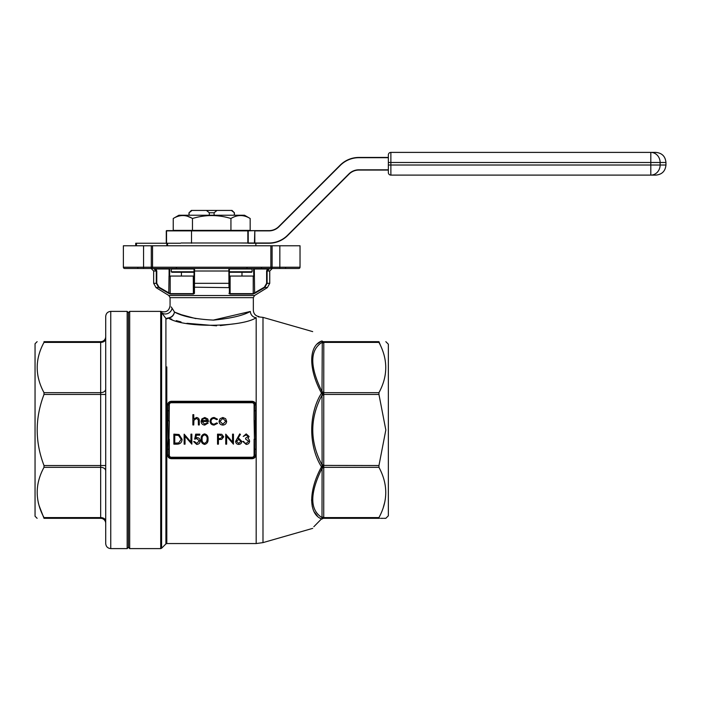 <?xml version="1.0" encoding="UTF-8"?>
<svg xmlns="http://www.w3.org/2000/svg" width="701" height="701" viewBox="0 0 701 701"><rect width="100%" height="100%" fill="white"/><g stroke="black" fill="none" stroke-linecap="round" stroke-linejoin="round"><path stroke-width="1.05" d="M385.83 341.667L388.354 344.191L388.354 515.796L385.83 518.319L383.798 518.319M37.118 518.319L35.05 516.251L35.05 343.735L37.118 341.667M192.013 210.44L189.112 212.762L191.347 210.44L232.057 210.44L233.319 211.702L232.057 210.44M135.801 243.247L180.507 243.247L166.531 243.247L166.531 230.629L254.305 230.629L248.224 230.883L248.224 242.993L254.428 242.993L254.805 230.629L254.305 230.629L268.956 230.629A13.88 13.88 0 0 0 278.77 226.563L340.125 165.208A26.498 26.498 0 0 1 358.859 157.445L388.354 157.445L358.859 157.699A26.244 26.244 0 0 0 340.3 165.383L278.945 226.738A14.134 14.134 0 0 1 268.956 230.883L254.805 230.883L254.805 242.993L268.956 242.993A26.244 26.244 0 0 0 287.515 235.308L348.87 173.953A14.134 14.134 0 0 1 358.859 169.808L388.354 169.808M182.681 230.375L191.513 230.629L191.513 243.247M181.06 242.993L247.847 242.993L247.847 230.883L166.277 230.883L166.277 243.247L158.706 243.247M193.529 268.483A0.508 0.508 0 0 1 194.037 268.991L194.545 268.483L194.44 293.395L193.38 294.061L170.396 294.061L168.775 293.395L169.02 276.054L170.177 276.054L170.177 293.631L193.283 293.631L194.037 292.965L194.037 269.044M193.38 294.061L193.283 276.054L170.177 276.054M193.283 276.054L194.037 276.054M229.367 276.054L230.121 276.054L230.121 293.631L253.227 293.631L264.356 287.2L266.625 283.327L266.625 271.007L267.431 268.991L254.305 268.991L254.629 293.395L253.008 294.061L230.024 294.061L228.973 293.5M253.008 294.061A0.508 0.464 -90 0 0 253.227 293.631L253.227 276.054L230.121 276.054M253.227 276.054L254.384 276.054M137.387 268.483L137.887 267.975L137.387 268.483L143.565 268.483L124.638 268.483A1.262 1.262 0 0 1 123.376 267.221L123.376 245.771L152.538 245.771L152.538 267.221L270.866 267.221L270.866 245.771L300.028 245.771L300.028 267.221A1.262 1.262 0 0 1 298.766 268.483L269.789 268.483L267.431 268.991L267.431 268.483L272.111 268.483L261.788 268.483L261.473 267.975M155.026 268.483L153.615 268.483L155.972 268.991L156.779 271.007L156.779 283.327L159.048 287.2L170.177 293.631A0.508 0.464 -90 0 0 170.396 294.061M143.565 245.771L143.565 268.483L272.111 268.483L272.111 267.221L279.839 267.221L279.839 245.771M169.099 276.054L169.099 268.991L169.896 268.483L169.563 276.054M253.841 276.054L253.508 268.483L253.841 268.991L254.305 268.483M235.632 441.367L239.742 433.893L240.434 434.436L237.788 438.484L238.822 438.388L241.792 441.35C241.626 443.242 240.574 444.268 238.664 444.416C236.807 444.25 235.799 443.234 235.632 441.367M218.423 444.162L217.529 444.162L217.529 434.147L221.77 434.296L223.689 436.837L221.691 439.378L218.423 439.536L218.423 444.162M194.668 439.159L195.702 434.147L199.811 434.147L199.811 435.172L196.403 435.172L195.859 437.81L197.042 437.617C199.031 437.792 200.083 438.887 200.197 440.894C200.039 443.076 198.874 444.25 196.701 444.416L193.642 441.595L194.545 441.595L196.753 443.391L199.294 440.85L196.876 438.642L194.668 439.159M182.085 439.282C181.901 442.506 180.192 444.136 176.976 444.162L173.874 444.162L173.874 434.147L179.07 434.506L182.085 439.282M210.081 421.345C210.353 418.926 211.72 417.638 214.173 417.498L217.529 419.216L216.775 419.68L214.112 418.401C212.245 418.488 211.203 419.443 210.983 421.266C211.203 423.106 212.245 424.079 214.12 424.175L216.775 422.896L217.529 423.386L214.103 425.078C211.702 424.946 210.361 423.702 210.081 421.345M193.774 424.946L192.871 424.946L192.871 414.677L193.774 414.677L193.774 419.005L196.56 417.498C198.576 417.822 199.487 419.058 199.294 421.205L199.294 424.946L198.392 424.946L198.295 419.838L196.403 418.401L193.914 420.337L193.774 424.946M169.309 420.731L168.801 449.332L167.539 449.122L168.074 439.159L167.539 405.038C167.749 402.777 169.011 401.524 171.324 401.287L252.08 401.287C254.393 401.524 255.655 402.768 255.865 405.038L254.603 404.757L254.095 420.731L254.095 404.757A2.015 2.015 0 0 0 252.08 402.742L171.324 402.742A2.015 2.015 0 0 0 169.309 404.757L168.95 439.255L168.074 439.159M255.865 405.038L255.33 420.828L255.865 449.122L254.603 449.332L254.095 420.731M201.993 421.476L204.657 424.175L207.356 422.633L208.153 423.053L204.771 425.078C202.493 424.885 201.266 423.623 201.091 421.31L201.932 418.865L204.797 417.498L207.741 418.935L208.539 421.476L201.993 421.476M219.071 421.31L220.07 418.707L222.857 417.498L225.643 418.707L226.642 421.31C226.432 423.623 225.17 424.876 222.857 425.078C220.543 424.885 219.282 423.632 219.071 421.31M185.038 436.294L185.038 444.162L184.144 444.162L184.144 434.147L190.944 442.033L190.952 434.147L191.846 434.147L191.846 444.162L185.038 436.294M208.022 439.159C208.276 442.016 207.119 443.768 204.569 444.416C202.046 443.751 200.933 441.998 201.222 439.159C200.924 436.311 202.037 434.559 204.569 433.893C207.119 434.55 208.276 436.302 208.022 439.159M226.642 436.294L226.642 444.162L225.748 444.162L225.748 434.147L232.548 442.033L232.548 434.147L233.451 434.147L233.451 444.162L226.642 436.294M248.215 436.486L246.2 434.918L243.212 436.46L246.191 433.893L249.118 436.495L247.944 438.554L249.03 439.404L249.626 441.183C249.381 443.225 248.233 444.303 246.165 444.416L242.826 441.464L243.72 441.464L244.509 442.848L246.182 443.391L248.732 441.271L245.648 439.159L245.648 438.125L248.215 436.486M254.603 449.332L254.603 455.229A2.524 2.524 0 0 1 252.08 457.753L171.324 457.753A2.524 2.524 0 0 1 168.801 455.229L168.801 449.332M255.865 449.122L255.865 454.949C255.655 457.21 254.393 458.463 252.08 458.699L171.324 458.699C169.011 458.463 167.749 457.218 167.539 454.949L167.539 449.122M181.235 314.661L174.523 312.085L172.069 308.177L174.523 312.085C182.865 316.545 195.859 319.227 213.498 320.112C230.997 318.394 243.273 315.511 250.327 311.463A6.309 5.792 -110.6 0 0 256.18 317.702C259.878 316.186 259.878 316.186 256.18 317.702C242.485 327.06 184.381 328.313 168.433 318.131L166.803 318.85A1.262 1.236 -0 0 1 165.909 318.491L161.598 312.602C161.09 311.104 161.09 311.104 161.598 312.602C161.09 311.104 161.09 311.104 161.598 312.602L161.598 548.235L165.909 543.923L165.909 318.491L168.214 317.947A1.262 0.535 -94.7 0 0 168.433 318.131L171.859 319.279M176.258 320.629L181.051 321.934M186.913 323.292L216.6 325.807M220.28 325.597L233.188 323.941M105.711 521.15A5.047 3.566 180 0 0 100.664 517.583L100.664 467.322L44.005 467.322C34.936 483.97 34.936 500.724 44.005 517.583L100.664 517.583L100.664 518.319A5.047 5.047 0 0 1 105.711 523.367A5.047 5.047 0 0 0 100.664 518.319L44.005 518.319C34.936 518.319 34.936 518.319 44.005 518.319L39.019 505.465M38.73 504.422L38.169 502.091M44.005 467.322L44.005 465.534L100.664 465.534L100.664 394.453L44.005 394.453C34.936 418.164 34.936 441.858 44.005 465.534M44.005 394.453L44.005 392.665L100.664 392.665L100.664 342.403L44.005 342.403C34.936 359.087 34.936 375.841 44.005 392.665M44.005 342.403L44.005 341.667C34.954 341.667 34.954 341.667 44.005 341.667C34.954 341.667 34.954 341.667 44.005 341.667L100.664 341.667A5.047 5.047 0 0 0 105.711 336.62L105.711 389.099A5.047 3.566 0 0 1 100.664 392.665L100.664 394.453L105.711 394.453M313.82 526.74L321.505 518.906C308.484 532.182 308.484 532.182 321.505 518.906C308.493 513.912 308.466 490.656 321.505 466.822C308.493 446.502 308.466 413.581 321.505 393.165C308.493 369.418 308.466 346.119 321.505 341.08C308.484 327.805 308.484 327.805 321.505 341.08C308.484 327.805 308.484 327.805 321.505 341.08L317.404 343.937M311.586 499.839L312.278 506.595M314.232 511.888L317.422 516.059M323.783 467.804A2.524 1.788 180 0 0 322.004 468.329C309.702 493.451 309.702 509.881 322.004 517.618L322.101 465.394L378.952 465.534L385.83 429.993L378.952 394.453L323.757 394.453L323.731 518.267A2.524 2.462 -164.2 0 0 322.276 518.696L322.004 517.618A2.524 1.788 180 0 1 323.783 517.093M378.952 465.534L378.952 467.322L323.757 467.322A2.524 1.779 173.1 0 0 322.101 467.856M322.101 517.916A2.524 1.779 -173.1 0 1 323.757 517.583L378.952 517.583C388.012 500.908 388.012 484.154 378.952 467.322M378.952 517.583L379.486 518.319M380.512 518.319L381.002 518.319M381.467 518.319L383.105 518.319M378.952 518.319C388.012 518.319 388.012 518.319 378.952 518.319L323.757 518.319A2.524 2.524 0 0 0 322.004 519.055C309.702 531.358 309.702 531.358 322.004 519.055L322.004 519.055M384.823 501.898L383.237 507.69M378.952 341.667L323.757 341.667L378.952 341.667C388.012 341.667 388.012 341.667 378.952 341.667C388.012 341.667 388.012 341.667 378.952 341.667L380.538 345.593M323.783 342.894L323.757 392.665L378.952 392.665C388.012 375.999 388.012 359.245 378.952 342.403L323.757 342.403L323.783 342.894A2.524 1.788 0 0 1 322.004 342.368C309.702 350.106 309.702 366.535 322.004 391.657L322.276 341.641A2.524 2.182 -115.8 0 0 321.505 341.08A2.524 1.928 135 0 1 322.276 341.291L322.004 340.931C309.702 328.629 309.702 328.629 322.004 340.931C309.702 328.629 309.702 328.629 322.004 340.931A2.524 2.524 0 0 0 323.783 341.667L323.757 342.403A2.524 1.779 -6.9 0 1 322.101 342.07M378.952 392.665L378.952 394.453M163.473 315.17L165.909 318.491M128.423 547.341L128.423 312.646L129.685 311.384L129.685 548.603L128.423 547.341L127.161 548.603L127.161 311.384L110.758 311.384L110.758 548.603C107.691 548.305 106.009 546.622 105.711 543.555L105.711 316.431C106.009 313.365 107.691 311.682 110.758 311.384M258.248 316.852L262.989 317.369L262.989 542.618L312.69 528.37M322.101 465.394L322.004 395.136C309.702 418.374 309.702 441.612 322.004 464.851L323.783 464.851M323.731 342.07A2.524 2.112 6.2 0 1 322.276 341.641L322.276 341.291A2.524 2.462 -15.8 0 0 323.731 341.72M322.101 392.131A2.524 1.779 6.9 0 0 323.757 392.665L323.757 394.453L322.101 394.593L322.276 393.752A2.524 1.148 -149.3 0 0 321.505 393.165A2.524 0.552 152.2 0 1 322.276 392.902L322.004 391.657A2.524 1.788 0 0 0 323.783 392.183M323.757 518.319A2.524 2.515 90 0 0 322.101 518.942L322.276 518.696A2.524 1.928 45 0 1 321.505 518.906A2.524 2.182 -64.2 0 0 322.276 518.346A2.524 2.112 173.8 0 1 323.731 517.916M323.731 393.927A2.524 0.526 -176.6 0 1 322.276 393.752L322.276 392.902A2.524 1.376 -4 0 0 323.731 393.077M323.731 466.06A2.524 0.526 176.6 0 0 322.276 466.235A2.524 1.148 149.3 0 1 321.505 466.822A2.524 0.552 27.8 0 0 322.276 467.085A2.524 1.376 -176 0 1 323.731 466.91M323.783 395.136L322.004 395.136L322.101 394.593M323.757 341.667A2.524 2.515 90 0 1 322.101 341.045M100.664 341.667A5.047 5.047 0 0 0 105.711 336.62A5.047 5.047 0 0 1 100.664 341.667L100.664 342.403A5.047 3.566 0 0 0 105.711 338.837M161.598 312.602A6.309 5.529 -35.9 0 0 167.898 313.452A6.309 5.529 -35.9 0 0 172.069 308.177C169.414 304.804 169.414 304.804 172.069 308.177L171.158 306.907M250.327 311.463C254.332 309.903 254.332 309.903 250.327 311.463L213.235 320.112M195.851 318.622L181.357 314.705M168.433 318.131C171.727 317.562 173.752 315.546 174.523 312.085C173.62 315.432 171.517 317.387 168.214 317.947M168.074 420.828L168.95 420.731L168.801 404.757A2.524 2.524 0 0 1 171.324 402.234L252.08 402.234A2.524 2.524 0 0 1 254.603 404.757L254.419 403.811M255.33 439.159L254.454 439.255L254.454 420.731L255.33 420.828M255.865 410.865L254.603 410.655M169.309 404.757L167.539 405.038M168.801 410.655L167.539 410.865M255.865 454.949L254.603 455.229A2.524 2.524 0 0 1 252.08 457.753L252.08 457.245A2.015 2.015 0 0 0 254.095 455.229L254.095 439.255M171.324 458.699L171.324 457.753A2.524 2.524 0 0 1 168.801 455.229L167.539 454.949M202.081 420.582L207.645 420.582L204.841 418.401L202.957 419.084L202.081 420.582M225.748 421.31L222.857 418.401L219.965 421.31L222.857 424.175L225.748 421.31M174.768 435.172L174.768 443.137L178.781 442.883L181.191 439.282L178.553 435.452L174.768 435.172M204.596 434.918C202.668 435.523 201.844 436.933 202.116 439.159C201.844 441.376 202.668 442.787 204.596 443.391L206.751 441.674L207.128 439.159C207.356 436.942 206.515 435.531 204.596 434.918M220.254 435.172L218.423 435.172L218.423 438.511L220.184 438.537L222.795 436.837L220.254 435.172M240.899 441.402L238.638 439.413L236.535 441.402L238.717 443.391L240.899 441.402M168.888 293.456L158.803 287.629L156.297 283.327L156.297 271.007L153.615 268.483M194.037 292.965A0.508 0.438 180 0 0 194.44 293.395L194.449 290.503M228.973 286.832L228.859 268.483L229.367 268.991L229.367 292.965L230.024 294.061M269.789 268.483L267.107 271.007L267.107 283.327L264.601 287.629L254.629 293.395M194.037 287.2L228.947 287.629L229.367 283.327L229.367 292.965A0.508 0.438 -0 0 1 228.964 293.395M270.866 245.771L152.538 245.771M229.017 283.362L228.999 285.728M159.048 287.2L156.06 287.629L168.862 295.507L254.542 295.507L267.344 287.629L264.356 287.2M229.367 271.76L252.08 271.76L252.08 268.991L229.367 268.991A0.508 0.508 0 0 1 229.875 268.483A0.508 0.508 0 0 0 229.367 268.991A0.508 0.508 0 0 1 229.875 268.483M155.972 268.483L155.972 268.991L169.099 268.991L169.099 268.483M300.028 267.221A1.262 1.262 0 0 1 298.766 268.483A1.262 1.262 0 0 0 300.028 267.221L279.839 267.221L279.839 268.483M252.08 271.76L251.571 272.268L229.367 272.268L241.985 272.268L241.985 276.054M181.419 276.054L181.419 272.268L194.037 272.268L171.833 272.268L171.324 271.76L194.037 271.76M248.093 243.247L268.956 243.247L239.803 242.993M348.87 173.953L349.045 174.128A13.88 13.88 0 0 1 358.859 170.063L388.354 170.063L358.859 170.063A13.88 13.88 0 0 0 349.045 174.128L287.69 235.483A26.498 26.498 0 0 1 268.956 243.247L268.956 242.993M665.95 165.015C665.354 171.149 661.989 174.514 655.856 175.11L390.878 175.11A2.524 2.524 0 0 1 388.354 172.586L388.354 154.921A2.524 2.524 0 0 1 390.878 152.397L655.856 152.397L650.808 152.397L650.808 162.492L390.878 162.492L390.878 165.015L650.808 165.015L650.808 162.492L660.123 162.492L660.123 165.015L665.95 165.015L665.95 162.492L660.123 162.492A10.094 9.315 -90 0 0 650.808 152.397M390.878 175.11A2.524 2.524 0 0 1 388.354 172.586A2.524 2.524 0 0 0 390.878 175.11L390.878 165.015L388.354 165.015M230.936 230.375L250.169 230.375L250.169 218.502C243.773 214.594 237.359 214.594 230.936 218.502L230.936 230.375L173.235 230.375L173.235 218.502C179.666 214.594 186.072 214.594 192.468 218.502L192.468 230.375M187.71 216.329L191.592 218.011M230.936 218.502C218.151 214.594 205.332 214.594 192.468 218.502M173.235 218.502L178.895 215.233L244.509 215.233L250.169 218.502M206.409 210.44L209.301 212.762L214.103 212.762L216.995 210.44M231.391 210.44L234.414 212.762L234.414 215.233M233.319 211.702L234.414 212.762M191.347 210.44L190.085 211.702M189.112 215.233L189.112 212.762M209.301 215.233L209.301 212.762M214.103 215.233L214.103 212.762M234.292 215.233L234.292 212.762M105.711 501.478L105.711 465.534L100.664 465.534L100.664 467.322A5.047 3.566 180 0 1 105.711 470.888M123.376 267.221L151.293 267.221L151.293 245.771M156.779 271.007L153.659 271.007L153.659 283.327L156.779 283.327M229.367 271.007L194.037 271.007M194.037 283.327L229.367 283.327M266.625 283.327L269.745 283.327L269.745 271.007L266.625 271.007M169.309 439.255L169.309 455.229A2.015 2.015 0 0 0 171.324 457.245L252.08 457.245M166.803 366.903L166.803 543.555L256.18 543.555L256.18 317.702M165.909 543.923L166.803 543.555L166.803 493.083M129.685 548.603L160.704 548.603L160.704 311.384L129.685 311.384M100.664 518.319A5.047 5.047 0 0 1 105.711 523.367M258.958 316.58C255.497 315.914 253.631 313.82 253.341 310.315L253.341 297.653L170.063 297.653L170.063 305.715C169.169 310.788 166.225 312.716 161.212 311.489L160.704 311.384M252.08 402.742L252.08 402.234A2.524 2.524 0 0 1 254.603 404.757L254.095 404.757M168.801 404.757A2.524 2.524 0 0 1 171.324 402.234L171.324 401.287M171.324 402.742L171.324 402.234M254.603 455.229L254.095 455.229M169.309 455.229L168.801 455.229M171.324 457.753L171.324 457.245M252.08 402.234L252.08 401.287M252.08 458.699L252.08 457.753M272.111 245.771L272.111 267.221L270.866 267.221L271.173 268.483M151.293 268.483L151.293 267.221L152.538 267.221L152.231 268.483M194.037 268.991L171.324 268.991L171.324 271.76M167.565 243.247L167.565 245.771M166.82 245.771L166.82 243.247M136.45 243.247L136.45 245.771M287.515 235.308L287.69 235.483A26.498 26.498 0 0 1 268.956 243.247M340.3 165.383L340.125 165.208A26.498 26.498 0 0 1 358.859 157.445M268.956 230.883L268.956 230.629A13.88 13.88 0 0 0 278.77 226.563L278.945 226.738M388.354 157.699L358.859 157.699M254.305 243.247L254.805 243.247M388.354 154.921A2.524 2.524 0 0 1 390.878 152.397L390.878 162.492L388.354 162.492M650.808 165.015L650.808 175.11A10.094 9.315 90 0 0 660.123 165.015L650.808 165.015M312.69 331.617L262.989 317.369M160.704 548.603L161.598 548.235M256.18 543.555L262.989 542.618M127.161 548.603L110.758 548.603M127.161 311.384L128.423 312.646M269.745 271.007L272.268 268.483M153.659 271.007L151.136 268.483M253.341 297.653L254.542 295.507M168.862 295.507L170.063 297.653M267.344 287.629L269.745 283.327M156.06 287.629L153.659 283.327M253.797 268.991L253.797 276.054M169.607 268.991L169.607 276.054M285.517 267.975L286.017 268.483L285.517 267.975M247.032 267.975L246.524 268.483M176.372 267.975L176.88 268.483M171.324 268.991L171.833 268.483M252.08 268.991L251.571 268.483M255.865 243.247L255.865 245.771M135.714 245.771L135.714 243.247M665.95 162.492C665.354 156.358 661.989 152.993 655.856 152.397M188.99 212.762L188.99 215.233"/></g></svg>
